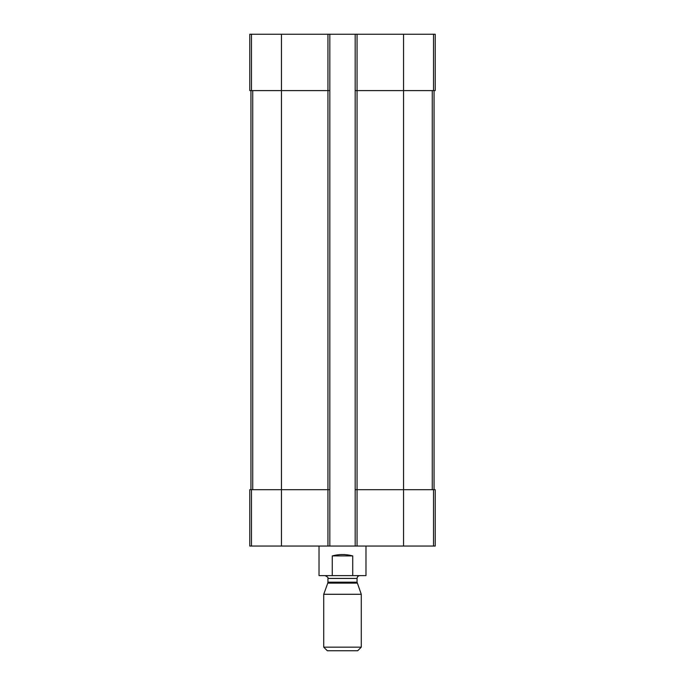 <?xml version="1.0" encoding="UTF-8"?>
<svg xmlns="http://www.w3.org/2000/svg" width="685" height="685" viewBox="0 0 685 685"><rect width="100%" height="100%" fill="white"/><g stroke="black" fill="none" stroke-linecap="round" stroke-linejoin="round"><path stroke-width="1.03" d="M357.056 34.25L357.056 90.591L355.181 90.591L355.181 34.25L435.232 34.25L435.232 90.591L403.542 90.591L403.542 546.048L249.768 546.048L249.768 489.698L251.472 489.698L251.472 546.048M433.528 489.698L433.528 546.048L435.232 546.048L435.232 489.698L357.056 489.698L357.056 90.591L403.542 90.591L403.542 34.25M355.181 34.25L329.819 34.25L329.819 90.591L327.944 90.591L327.944 546.048M329.819 34.25L249.768 34.25L249.768 90.591L327.944 90.591L327.944 34.25M433.528 546.048L403.542 546.048M357.056 546.048L357.056 489.698L355.181 489.698L355.181 546.048M355.181 90.591L355.181 489.698M329.819 90.591L329.819 546.048M329.819 489.698L251.472 489.698M250.941 90.591L250.941 489.698M434.059 90.591L434.059 489.698M319.022 546.048L319.022 575.623L365.978 575.623L365.978 546.048M332.268 575.623L332.268 555.903L352.732 555.903C345.908 554.105 339.092 554.105 332.268 555.903M352.732 575.623L352.732 555.903M323.722 647.145L327.319 650.75L357.681 650.75L361.278 647.145L361.278 594.28L323.722 594.28L323.722 647.145L361.278 647.145M357.227 583.132L327.772 583.132L327.944 582.173L357.056 582.173L361.278 594.28M357.056 582.173L357.056 578.44C357.219 576.727 358.161 575.794 359.873 575.623M433.528 34.25L433.528 90.591M281.458 34.25L281.458 546.048M251.472 34.25L251.472 90.591M252.731 90.591L252.731 489.698M432.269 90.591L432.269 489.698M327.944 582.173L327.944 578.44L357.056 578.44M327.772 583.132L323.722 594.28M327.944 578.44C328.543 577.815 327.601 576.873 325.127 575.623"/></g></svg>
